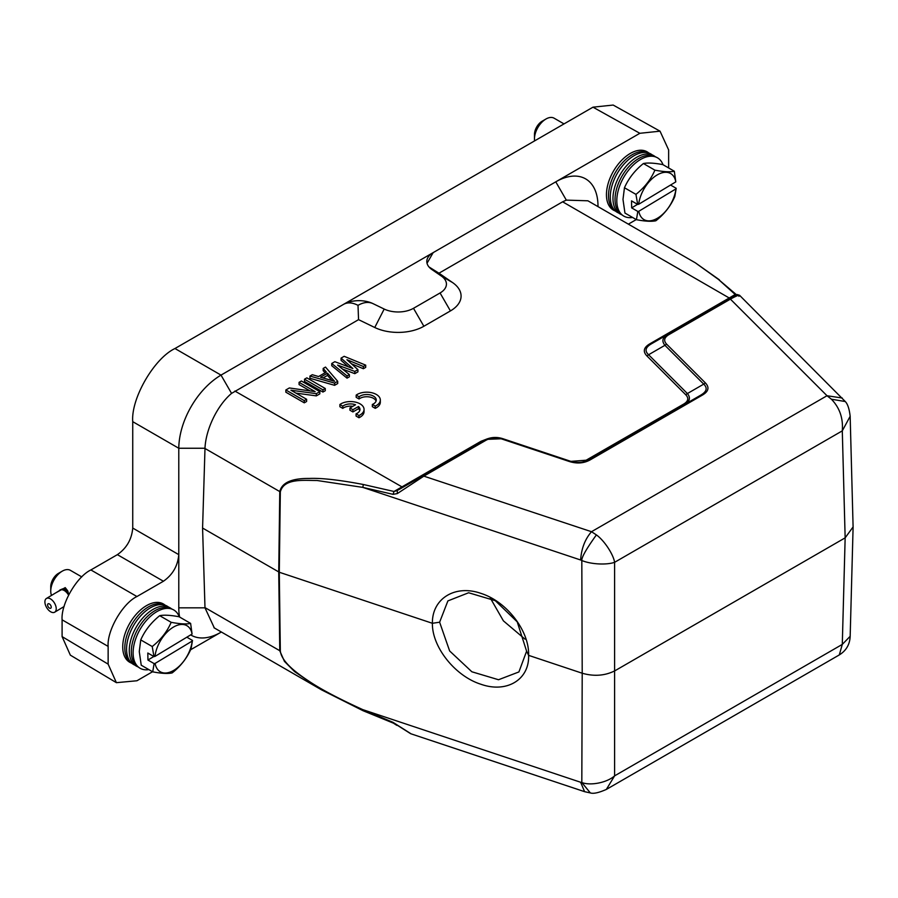 <?xml version="1.0" encoding="UTF-8"?>
<svg xmlns="http://www.w3.org/2000/svg" width="898" height="898" viewBox="0 0 898 898"><rect width="100%" height="100%" fill="white"/><g stroke="black" fill="none" stroke-linecap="round" stroke-linejoin="round"><path stroke-width="1.35" d="M356.169 395.109L359.065 396.781A9.496 5.489 180 0 1 369.695 394.794A9.496 5.489 180 0 1 376.262 400.014A9.496 5.489 180 0 1 372.344 404.448L375.241 406.121A13.571 7.835 0 0 0 380.325 400.014A13.571 7.835 0 0 0 371.256 392.617A13.571 7.835 0 0 0 356.169 395.109L356.169 397.32L359.065 399.004A9.496 5.489 180 0 1 368.764 396.86A9.496 5.489 180 0 1 376.06 401.114M359.065 396.781L359.065 399.004M372.344 404.448L372.344 406.659L375.241 408.343A13.571 7.835 0 0 0 380.325 402.225L380.325 400.014M375.241 406.121L375.241 408.343M349.928 408.006L352.914 409.724L358.515 406.491A9.496 5.489 180 0 1 359.975 409.409A9.496 5.489 180 0 1 356.068 413.843L358.964 415.527A13.571 7.835 0 0 0 364.049 409.409A13.571 7.835 0 0 0 354.979 402.012A13.571 7.835 0 0 0 339.893 404.504L342.789 406.188A9.496 5.489 180 0 1 355.541 404.762L349.928 408.006L349.928 410.218L352.914 411.935L358.515 408.702A9.496 5.489 180 0 1 359.784 410.521M352.914 409.724L352.914 411.935M358.515 406.491L358.515 408.702M356.068 413.843L356.068 416.066L358.964 417.738A13.571 7.835 0 0 0 364.049 411.621L364.049 409.409M358.964 415.527L358.964 417.738M339.893 404.504L339.893 406.727L342.789 408.399A9.496 5.489 180 0 1 352.858 406.311M342.789 406.188L342.789 408.399M81.774 576.909L70.414 570.353A16.287 9.407 120 0 0 62.265 571.15A16.287 9.407 120 0 0 62.007 571.308A16.287 9.407 120 0 0 50.748 591.109A16.287 9.407 120 0 0 50.748 591.4A16.287 9.407 120 0 0 51.512 595.408M55.654 592.916L65.228 587.618L67.687 590.794L68.731 594.757M58.606 573.272A10.855 6.264 120 0 0 58.426 573.373A10.855 6.264 120 0 0 58.258 573.474A10.855 6.264 120 0 0 50.748 586.675L50.748 591.109M66.71 589.761L64.836 590.906A8.003 4.524 -121.1 0 0 63.679 590.233L65.475 588.931L67.227 590.3M64.847 588.92L63.062 589.986A8.003 4.524 -121.1 0 0 61.973 589.761L63.253 588.718L65.565 589.099M62.613 589.054L61.423 589.773A8.003 4.524 -121.1 0 0 60.514 589.997L63.41 588.897M59.526 590.772L59.594 590.312A8.284 4.67 58.9 0 1 59.919 590.031L61.176 589.593M67.967 591.558L66.553 592.411A8.003 4.524 -121.1 0 0 65.453 591.367L67.193 590.177L67.945 591.423M68.607 594.038L68.068 594.364A8.003 4.524 -121.1 0 0 67.114 593.05L68.214 592.343M44.9 602.064A8.003 4.524 58.9 0 1 46.427 598.472A8.003 4.524 58.9 0 1 52.589 600.582A8.003 4.524 58.9 0 1 56.226 608.597A8.003 4.524 58.9 0 1 54.699 612.189A8.003 4.524 58.9 0 1 48.537 610.079A8.003 4.524 58.9 0 1 44.9 602.064M60.391 589.761A8.284 4.67 58.9 0 1 61.311 589.526L61.423 589.773M62.366 588.886L61.311 589.526M61.917 589.526A8.284 4.67 58.9 0 1 63.006 589.75L63.062 589.986M64.69 588.729L63.006 589.75M63.679 590.02A8.284 4.67 58.9 0 1 64.824 590.682L64.836 590.906M66.62 589.593L64.824 590.682M65.509 591.198A8.284 4.67 58.9 0 1 66.609 592.231L66.553 592.411M67.922 591.434L66.609 592.231M67.227 592.938A8.284 4.67 58.9 0 1 68.169 594.251L68.068 594.364M47.583 604.971A2.582 1.459 58.9 0 1 49.368 603.939A2.582 1.459 58.9 0 1 51.231 607.082A2.582 1.459 58.9 0 1 49.446 608.103A2.582 1.459 58.9 0 1 47.583 604.971M564.011 123.902L554.122 118.199A16.287 9.407 120 0 0 545.984 118.996A16.287 9.407 120 0 0 545.726 119.153A16.287 9.407 120 0 0 534.467 138.954A16.287 9.407 120 0 0 534.467 139.246A16.287 9.407 120 0 0 534.602 140.885M541.719 136.777L544.413 135.228M542.313 121.118A10.855 6.264 120 0 0 542.145 121.219A10.855 6.264 120 0 0 541.977 121.32A10.855 6.264 120 0 0 534.467 134.52L534.467 138.954M652.206 154.883A33.664 19.43 120 0 0 649.995 153.536L647.974 152.615A33.451 19.318 120 0 0 622.292 162.931A33.451 19.318 120 0 0 608.518 196.314A33.451 19.318 120 0 0 614.569 210.48L616.376 211.76A33.664 19.43 120 0 0 618.655 213.006M649.995 153.536A33.664 19.43 120 0 0 624.155 163.919A33.664 19.43 120 0 0 610.292 197.515A33.664 19.43 120 0 0 616.376 211.76M615.411 211.075L614.344 210.581A33.664 19.43 -60 0 1 606.453 195.293A33.664 19.43 -60 0 1 621.483 160.461A33.664 19.43 -60 0 1 647.952 152.357L648.917 153.042M638.826 211.266L675.936 188.894A26.603 15.356 -60 0 1 657.729 218.057A26.603 15.356 -60 0 1 638.826 211.266L637.827 211.445L631.664 207.887L631.53 200.871L637.692 204.43L638.691 204.261A26.603 15.356 -60 0 1 656.898 175.099A26.603 15.356 -60 0 1 675.801 181.879L674.319 171.237C670.2 172.192 663.723 171.832 654.889 170.16C650.927 179.42 644.618 187.502 635.941 194.372L624.458 187.749C628.578 178.433 634.897 170.362 643.406 163.526L654.889 170.16M631.664 207.887L637.535 204.34M675.801 181.879L638.691 204.261M670.559 185.044L676.205 188.299L675.936 188.894M637.692 204.43L635.941 194.372M676.205 188.299L674.813 196.539C670.683 206.035 664.363 214.117 655.866 220.762C651.566 221.705 645.09 221.346 636.435 219.684L637.827 211.445M643.406 163.526C647.694 162.628 654.171 162.987 662.836 164.603L674.319 171.237M624.458 187.749L622.988 199.412L624.952 213.051L636.435 219.684M622.909 215.531L621.102 214.24A33.451 19.318 -60 0 1 615.04 200.086A33.451 19.318 -60 0 1 628.825 166.702A33.451 19.318 -60 0 1 654.507 156.375L656.517 157.307A33.664 19.43 120 0 0 630.677 167.69A33.664 19.43 120 0 0 616.814 201.287A33.664 19.43 120 0 0 622.909 215.531A33.664 19.43 120 0 0 632.562 217.451M663.016 164.704A33.664 19.43 120 0 0 656.517 157.307M621.944 214.847L620.866 214.341A33.664 19.43 -60 0 1 612.975 199.064A33.664 19.43 -60 0 1 628.005 164.222A33.664 19.43 -60 0 1 654.474 156.129L655.45 156.813M526.61 651.196L517.214 621.843L495.314 600.695L468.621 592.759L447.889 600.908L439.627 622.202L449.64 650.96L471.865 671.783L498.525 679.741L518.909 671.94L526.61 651.196L528.608 655.36C529.506 679.629 506.741 693.391 480.98 684.276C455.241 676.216 432.005 647.144 432.387 623.291L439.627 622.202M214.33 627.96L204.991 607.834L202.578 528.046L204.991 448.484L280.333 491.902L279.289 572.25L432.387 623.291C432.017 598.495 455.241 584.284 480.98 593.398C506.73 601.447 529.506 630.991 528.608 655.36L582.207 673.231C594.083 676.609 605.005 675.779 614.973 670.739L845.153 537.846L853.1 526.935L850.159 416.29L842.29 430.86L845.153 537.846L842.29 644.405L850.17 636.3M152.548 671.738L136.934 680.763L116.392 682.671L70.347 655.147L62.097 636.615L62.097 619.822C60.806 604.107 76.644 576.684 90.889 569.949L117.38 554.65C126.64 548.184 131.759 539.316 132.736 528.058L132.736 421.667L178.781 448.248L178.781 554.638C177.804 565.897 172.685 574.765 163.425 581.242L117.38 554.65M598.001 206.619L598.001 206.214A59.717 34.483 120 0 0 555.772 181.834L639.847 133.297L592.983 107.176L174.964 348.525C154.063 358.403 130.85 398.633 132.736 421.667M592.983 107.176L613.166 105.055L660.03 131.175L668.64 149.921L668.64 167.948M190.668 634.886A59.717 34.483 120 0 0 221.009 632.214L190.601 649.77M116.392 682.671L108.142 664.138L108.142 646.403C106.851 630.699 122.689 603.276 136.934 596.53L163.425 581.242M178.781 448.248C179.084 420.803 197.347 389.137 221.009 375.106L231.561 393.391C216.946 405.716 205.732 429.816 204.991 448.248L178.781 448.248M649.681 343.912L651.039 344.057C645.381 347.47 644.562 351.039 648.592 354.744L646.93 355.956C642.699 351.545 643.619 347.537 649.681 343.912L729.221 297.99L562.631 201.814L438.965 273.205L452.57 282.567A36.38 21.002 180 0 1 450.426 310.921L423.867 326.255A36.38 21.002 180 0 1 374.758 327.501L358.549 319.643L358.01 305.331C352.42 302.469 347.616 302.132 343.608 304.332L221.009 375.106L174.964 348.525M562.631 201.814L566.324 200.119L555.772 181.834L433.173 252.619A21.72 12.538 0 0 0 426.808 261.486A21.72 12.538 0 0 0 431.893 269.546L441.345 276.045A21.72 12.538 180 0 1 440.065 292.973L413.495 308.306A21.72 12.538 180 0 1 384.187 309.047L372.917 303.591A21.72 12.538 0 0 0 343.608 304.332L433.173 252.619L427.033 263.26M639.847 133.297L660.03 131.175M636.267 219.583L628.364 224.152M132.736 528.058L178.781 554.638L178.781 607.834A59.717 34.483 120 0 0 179.622 617.049M131.703 663.229L130.625 662.735A33.664 19.43 -60 0 1 122.734 647.447A33.664 19.43 -60 0 1 137.764 612.616A33.664 19.43 -60 0 1 164.233 604.511L165.198 605.196M358.549 319.643L231.561 393.391M438.965 273.205L428.975 266.942M730.579 298.125L729.221 297.99L735.193 294.488L718.501 279.458L695.366 262.833L587.898 200.793L566.324 200.119M362.848 710.498L321.473 689.821L294.611 671.625L284.453 661.388L279.772 650.781L278.728 572.004L279.772 491.655C281.826 482.72 291.581 478.32 309.047 478.443C321.327 477.904 339.433 479.936 363.342 484.505L393.998 491.475L481.002 441.288L487.412 438.796M202.578 528.046L279.289 572.25L280.333 651.028C281.512 661.287 294.836 671.872 308.306 680.763C320.025 688.8 338.187 698.42 362.792 709.633L393.066 722.374L411.116 733.857M583.116 461.942L683.603 404.122C688.306 401.305 689.013 398.184 685.735 394.75L646.93 355.956M348.446 366.844L341.06 360.322L341.06 358.111L344.17 356.315L365.711 365.149L363.376 366.496L346.931 359.694L357.932 369.639L354.822 371.435L337.592 365.082L349.378 374.578L347.043 375.925L331.732 363.488L334.842 361.692L352.847 368.506L341.06 358.111M365.711 365.149L365.711 367.372L363.376 368.719L351.444 363.78M357.932 369.639L357.932 371.862L354.822 373.658L342.666 369.168M349.378 374.578L349.378 376.801L347.043 378.148L331.732 365.711L331.732 363.488M337.715 383.536L334.606 385.321L309.956 378.283L309.956 376.06L312.291 374.713L318.554 376.531L326.322 372.041L323.179 368.427L325.503 367.08L337.715 381.313L337.715 383.536M325.042 372.782L323.179 370.649L323.179 368.427M325.278 388.497L325.278 390.709L322.943 392.056L304.512 381.426L304.512 379.203L306.847 377.856L325.278 388.497L322.943 389.844L304.512 379.203M310.057 390.899L299.068 384.569L299.068 382.346L301.402 380.999L319.834 391.64L316.332 393.661L290.93 390.215L306.611 399.273L304.276 400.62L285.856 389.979L289.358 387.958L315.142 391.629L299.068 382.346M319.834 391.64L319.834 393.852L316.332 395.872L295.947 393.111M306.611 399.273L306.611 401.485L304.276 402.832L285.856 392.19L285.856 389.979M372.917 303.591C368.584 301.605 363.611 302.188 358.01 305.331M736.45 294.746L735.193 294.488L735.35 295.363L729.053 299L730.411 299.135L827.013 395.737L842.268 398.027M718.501 279.458L736.652 294.903M362.792 709.633L363.342 710.722L362.792 709.633L580.636 782.259L584.598 791.677M393.998 723.036L393.066 722.374M363.342 484.505L362.792 487.378L393.066 494.349L393.998 491.475L397.275 490.555L397.331 493.574L424.182 475.94L485.874 440.323C490.802 437.674 496.212 437.259 502.083 439.088L569.298 461.493C576.909 463.896 583.857 463.368 590.154 459.899L702.64 394.963C708.645 391.337 709.555 387.33 705.39 382.918L666.585 344.114C663.442 340.712 664.161 337.592 668.718 334.752L730.411 299.135C737.449 295.285 740.289 294.353 738.953 296.34M398.263 489.982L486.043 439.391L502.846 438.707M316.332 395.872L316.332 393.661M304.276 402.832L304.276 400.62M322.943 392.056L322.943 389.844M337.715 381.313L334.606 383.109L334.606 385.321M334.606 383.109L309.956 376.06M363.376 368.719L363.376 366.496M354.822 373.658L354.822 371.435M347.043 378.148L347.043 375.925M482.361 441.423L481.002 441.288M586.641 461L585.283 460.876M705.39 382.918L703.729 384.12L664.924 345.315L648.592 354.744L687.397 393.549C690.742 397.657 689.922 401.226 684.961 404.257L683.603 404.122M687.385 393.549L685.735 394.75M666.585 344.114L664.935 345.326C661.579 341.206 662.398 337.648 667.36 334.617L650.814 344.17M651.039 344.046L667.304 334.651M596.395 534.905C604.253 540.461 613.379 554.403 614.602 562.316C606.925 565.044 591.333 564.472 581.814 560.509C581.534 557.366 586.394 548.835 596.395 534.905L591.501 531.706L827.013 395.737L831.413 399.217L845.287 401.541L739.537 295.274L737.09 294.533L729.053 299L667.36 334.617L668.718 334.752M397.331 725.281L410.7 733.722M393.066 494.349L397.331 493.574M327.501 373.175L334.595 381.302L320.507 377.216L327.501 373.175L327.501 375.386L332.002 380.55M590.154 459.911L569.298 461.493M687.397 393.549L703.718 384.131C707.624 387.824 706.805 391.393 701.282 394.806L702.64 394.952M853.1 527.104L850.159 636.704C849.71 644.652 846.084 650.724 839.304 654.923L842.29 644.405L614.602 775.861C607.25 782.528 590.637 785.986 581.814 782.517L590.323 792.912C593.342 793.967 598.674 792.799 606.341 789.432L614.602 775.861L614.602 562.316L842.29 430.86C843.312 418.333 839.686 407.782 831.413 399.217M580.636 782.259L581.814 782.517L582.207 673.231L581.814 560.509L580.636 559.993C581.376 548.656 584.991 539.227 591.501 531.706L422.823 475.805L484.516 440.188L485.874 440.323M323.056 377.957L327.501 375.386M503.048 438.774L502.083 439.088L503.048 438.774L570.017 461.101M588.796 459.776L701.293 394.828L588.796 459.776M490.252 597.945L503.408 620.866L525.049 639.174M179.297 616.859A33.664 19.43 120 0 0 172.809 609.461A33.664 19.43 120 0 0 146.969 619.845A33.664 19.43 120 0 0 133.106 653.441A33.664 19.43 120 0 0 139.19 667.685A33.664 19.43 120 0 0 148.844 669.605M139.19 667.685L137.383 666.395A33.451 19.318 -60 0 1 131.321 652.24A33.451 19.318 -60 0 1 145.106 618.857A33.451 19.318 -60 0 1 170.788 608.53L172.809 609.461M138.225 667.001L137.147 666.507A33.664 19.43 -60 0 1 129.267 651.218A33.664 19.43 -60 0 1 144.297 616.376A33.664 19.43 -60 0 1 170.766 608.283L171.731 608.967M186.84 637.198L192.498 640.454L191.094 648.693C186.964 658.189 180.644 666.271 172.147 672.916C167.847 673.859 161.371 673.5 152.716 671.839L141.233 665.205L139.269 651.566L140.739 639.904C144.87 630.587 151.178 622.516 159.687 615.68C163.975 614.782 170.452 615.141 179.117 616.758L190.612 623.392L192.082 634.033L154.972 656.416A26.603 15.356 -60 0 1 173.179 627.253A26.603 15.356 -60 0 1 192.082 634.033M152.716 671.839L154.108 663.6L147.946 660.041L147.811 653.026L153.973 656.584L152.222 646.526L140.739 639.904M159.687 615.68L171.17 622.314C180.015 623.987 186.492 624.346 190.612 623.392M152.222 646.526C160.899 639.657 167.219 631.575 171.17 622.314M155.107 663.42L192.217 641.049A26.603 15.356 -60 0 1 174.01 670.211A26.603 15.356 -60 0 1 155.107 663.42L154.108 663.6M153.973 656.584L154.972 656.416M147.946 660.041L153.827 656.494M192.498 640.454L192.217 641.049M168.487 607.037A33.664 19.43 120 0 0 166.276 605.69A33.664 19.43 120 0 0 140.436 616.084A33.664 19.43 120 0 0 126.573 649.669A33.664 19.43 120 0 0 132.668 663.914A33.664 19.43 120 0 0 134.936 665.16M166.276 605.69L164.267 604.769A33.451 19.318 120 0 0 138.584 615.085A33.451 19.318 120 0 0 124.8 648.468A33.451 19.318 120 0 0 130.85 662.634L132.668 663.914M66.082 589.211L65.228 587.618M62.097 636.615L108.142 664.138M62.097 619.822L108.142 646.403M90.889 569.949L136.934 596.53M178.781 607.834L204.991 607.834M204.991 607.609L280.333 651.028M234.872 391.045L402.82 487.356M374.758 327.501L384.187 309.047M423.867 326.255L413.495 308.306M440.065 292.973L450.426 310.921M452.57 282.567L441.345 276.045M280.333 491.902C284.015 478.017 303.49 480.565 316.994 480.486L362.792 487.378L580.636 559.993M667.36 334.617L729.053 299M58.426 573.373L62.265 571.15M60.503 589.986L46.427 598.472M542.145 121.219L545.984 118.996M321.45 689.799L213.993 627.758M695.366 262.833L719.399 279.828M321.473 689.821L363.05 710.722L393.436 723.171L396.826 725.371M590.334 792.934L584.632 791.688L410.689 733.711M570.062 461.101L502.947 438.729C497.11 436.843 491.475 437.057 486.031 439.38M587.775 460.337C582.308 462.829 576.437 463.099 570.185 461.123M850.159 416.29C849.317 408.927 847.701 404.01 845.287 401.552M839.304 654.923L606.341 789.432M64.084 606.532L54.699 612.189"/></g></svg>
